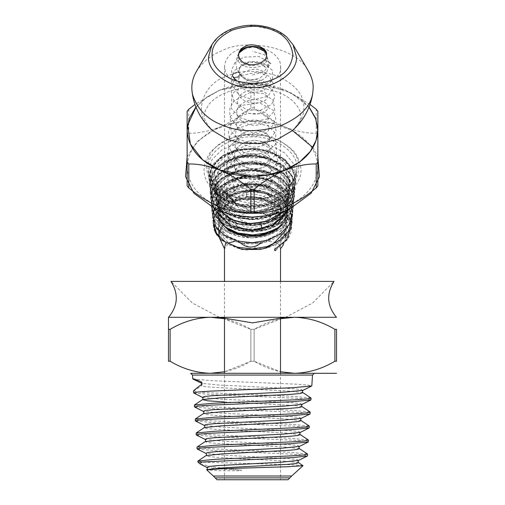 <?xml version="1.0" encoding="UTF-8"?>
<svg xmlns="http://www.w3.org/2000/svg" width="505" height="505" viewBox="0 0 505 505"><rect width="100%" height="100%" fill="white"/><g stroke="black" fill="none" stroke-linecap="round" stroke-linejoin="round"><path stroke-width="0.38" stroke-dasharray="2.52 1.89" d="M277.75 223.582L259.898 230.905L239.736 230.349L223.639 222.263L216.771 209.405L218.835 199.721L226.391 191.433L238.221 185.979L252.367 184.325L266.526 186.818L278.362 193.125L285.912 202.271L287.926 212.826L284.612 222.288L276.816 230.261L265.617 235.684L252.595 237.836L239.578 236.479L228.399 231.858L220.622 224.668L217.352 215.982L219.391 206.45L226.833 198.314L238.455 192.96L252.374 191.344L266.305 193.806L277.946 200.018L285.369 209.026L287.345 219.404L279.259 234.32L260.82 243.082L240.361 242.836L224.656 235.052L217.933 222.56L219.927 213.211L227.237 205.213L238.676 199.948L252.374 198.358L266.072 200.788L277.51 206.898L284.814 215.761L286.758 225.981L283.778 234.762L276.822 242.28L274.531 249.666M287.143 211.967L288.513 206.248L286.461 195.53L278.792 186.244L266.766 179.837L252.38 177.312L237.994 178.997L225.969 184.546L218.28 192.979L216.184 202.833L219.561 211.81L227.597 219.252L239.168 224.043L252.614 225.457L266.053 223.248L277.611 217.661L285.672 209.436L289.094 199.671L287.017 188.794L279.214 179.357L266.987 172.855L252.38 170.299L237.76 172.016L225.546 177.665L217.737 186.231L215.603 196.256L219.037 205.39L227.206 212.959L238.941 217.825L252.601 219.271L266.268 217.03L278.015 211.361L286.196 203.016L289.674 193.099L287.56 182.034L279.637 172.464L267.227 165.88L252.355 163.285L237.495 165.047L225.104 170.785L217.182 179.496L215.016 189.678L218.507 198.957L226.808 206.652L238.745 211.614L252.62 213.085L266.495 210.806L278.425 205.055L286.726 196.584L290.261 186.522L288.986 177.337L283.703 168.941L263.818 157.831L239.073 157.598L219.953 168.07C227.635 159.776 238.486 155.458 252.5 155.123L270.049 158.153L285.59 169.409L290.4 184.944L286.853 195.044L278.507 203.553L266.552 209.316L252.626 211.601L238.695 210.124L226.713 205.144L218.381 197.423L214.877 188.1L217.049 177.88L225.003 169.137L237.457 163.368L252.367 161.606L267.29 164.207L279.745 170.823L287.692 180.436L289.813 191.521L286.322 201.476L278.11 209.853L266.318 215.54L252.601 217.788L238.884 216.336L227.098 211.437L218.905 203.85L215.465 194.677L217.605 184.615L225.451 176.011L237.71 170.343L252.386 168.619L267.069 171.195L279.334 177.716L287.149 187.185L289.232 198.099L282.333 212.233M218.141 208.161L216.045 201.255L218.154 191.363L225.861 182.905L237.937 177.331L252.38 175.633L266.823 178.17L278.893 184.59L286.594 193.914L288.652 204.677L285.963 213.173M218.665 214.568L216.632 207.833L218.703 198.099L226.284 189.785L238.152 184.312L252.361 182.646L266.596 185.152L278.463 191.477L286.045 200.655L288.065 211.248L284.694 220.818L276.765 228.853M219.555 221.644L217.213 214.41L219.271 204.841L226.72 196.672L238.398 191.288L252.374 189.665L266.35 192.134L278.04 198.364L285.495 207.404L287.484 217.825L284.195 227.174L276.5 235.059L265.466 240.405L252.614 242.545L239.755 241.213L228.702 236.649L221.026 229.548L217.8 220.982L219.801 211.582L227.143 203.553L238.619 198.276L252.374 196.679L266.129 199.115L277.611 205.245L284.94 214.139L286.897 224.403L284.839 231.549M280.509 479.75L224.491 479.75L280.509 479.75L280.509 373.309M280.509 281.399L280.509 317.285M234.37 241.422L243.751 243.486L252.5 250.057C264.052 236.687 281.481 241.459 280.483 248.82L279.852 244.161L275.888 250.171L287.907 238.928L291.101 224.895L284.643 211.443L270.131 201.804L251.174 198.263L232.508 201.59L218.791 210.831L213.47 223.57M225.628 243.473L228.09 242.293C231.05 245.544 235.658 247.917 241.927 249.432M224.491 247.785L224.517 248.82L228.721 242.937M283.507 244.647L285.735 237.527L283.627 227.679L275.654 219.126L264.147 213.987L252.5 212.504L236.428 215.427L222.951 225.192M222.055 226.511L221.108 228.197M219.808 231.555L219.195 236.788M228.09 242.293L221.259 235.551L218.381 227.559L220.35 218.324L227.572 210.44L238.859 205.251L252.374 203.692L265.901 206.097L277.182 212.132L284.397 220.887L286.316 230.981L279.852 244.161M252.5 134.898C268.704 134.519 282.718 140.245 294.548 152.062C303.107 165.217 303.107 176.662 294.548 186.395L292.142 189.047L276.052 199.248L252.5 203.559L228.948 199.248L212.857 189.047L210.452 186.395C201.893 176.662 201.893 165.217 210.452 152.062C222.282 140.245 236.296 134.519 252.5 134.898M270.049 158.153L252.5 153.974L231.549 156.897L216.594 167.079L211.911 181.188L218.709 194.898L230.312 202.518L245.518 206.349L261.943 205.769L277.213 200.794L284.22 196.432L278.299 200.062L271.084 203.092L254.924 206.046L238.493 204.563L224.201 198.863L217.352 193.548L209.941 178.701L214.732 163.361L230.438 152.074L252.5 148.356L273.659 153.179L288.607 165.116L292.919 180.853L285.262 195.927L271.002 204.86L252.816 208.243L234.705 205.39L220.773 196.969L214.057 182.627L219.953 168.07M217.017 479.75L287.983 479.75M215.149 477.881L289.851 477.881M213.337 476.013L291.663 476.013M303.006 465.61L290.167 464.695L197.941 462.043M200.51 464.234L214.019 467.062L240.26 470.079C244.073 470.597 238.272 470.774 237.003 470.755L219.448 470.698L206.614 469.915M202.505 462.043L197.884 461.128M307.406 453.951L289.125 452.24L212.504 448.825L201.053 447.973L197.007 447.121M197.297 449.065L215.679 450.763L292.073 454.178L303.486 455.037L307.444 455.889M308.284 439.95L289.769 438.239L211.885 434.818L200.239 433.965L196.129 433.113M196.413 435.051L215.048 436.756L292.717 440.171L304.3 441.029L308.321 441.888M309.161 425.949L290.362 424.232L211.286 420.816L199.431 419.958L195.258 419.106M195.536 421.044L214.442 422.748L293.317 426.163L305.096 427.022L309.199 427.88M310.038 411.941L290.975 410.23L210.642 406.809L198.623 405.957L194.381 405.105M194.659 407.036L213.798 408.741L293.942 412.162L305.916 413.014L310.07 413.873M310.922 397.94L291.821 396.236L210.547 392.833L198.149 391.981L193.503 391.085M193.781 393.029L213.211 394.733L294.566 398.155L306.718 399.013L310.941 399.872M192.904 379.021L212.567 380.726L295.173 384.147L307.532 385.006L311.825 385.864M314.363 373.309L190.637 373.309L314.363 373.309M224.491 371.762L250.859 361.239L254.141 361.239L254.141 329.348L250.859 329.348L250.859 361.239C238.234 368.814 224.775 372.835 210.484 373.309C196.357 372.879 182.898 368.858 170.109 361.239L170.109 329.348L168.468 329.348M336.532 329.348L334.891 329.348L334.891 361.239C322.272 368.814 308.814 372.835 294.516 373.309C280.395 372.879 266.937 368.858 254.141 361.239L250.859 361.239L250.859 329.348L254.141 329.348C266.766 321.78 280.224 317.752 294.516 317.285L210.484 317.285C224.605 317.708 238.063 321.736 250.859 329.348L223.412 318.598M168.468 361.239L170.109 361.239M170.109 329.348C182.728 321.78 196.186 317.752 210.484 317.285L168.468 317.285M281.563 318.605L254.141 329.348L254.141 361.239L280.509 371.762M336.532 317.285L294.516 317.285C308.643 317.708 322.102 321.736 334.891 329.348M334.891 361.239L336.532 361.239M168.537 317.285L336.463 317.285M219.359 317.285L192.43 303.044L170.974 281.399L334.026 281.399L312.57 303.044L285.641 317.285M193.516 391.129L201.52 385.769L202.196 384.412L202.12 383.15M187.14 156.632L197.285 141.476L213.88 129.873L233.449 123.258L252.5 121.326L272.233 123.403L292.401 130.517M312.879 147.504L317.86 156.632M188.788 109.238L188.788 133.232L187.14 135.252L187.14 111.258M254.148 107.9L250.852 107.9L250.852 83.906L254.148 83.906L254.148 107.9C263.863 115.942 274.202 122.324 285.18 127.058C306.08 136.312 316.976 149.65 317.86 167.079C316.976 184.508 306.08 197.846 285.18 207.107L252.5 213.293M317.86 111.258L317.86 135.252L316.212 133.232L316.212 109.238M250.852 83.906C241.137 83.792 230.798 85.85 219.82 90.079L206.507 97.269L195.915 106.978M310.019 104.472L285.18 90.079L252.5 83.893L219.82 90.079L194.98 104.472M309.085 106.978L298.493 97.269L285.18 90.079C274.335 85.882 263.995 83.817 254.148 83.906M250.852 213.28L219.82 207.107C198.919 197.846 188.024 184.508 187.14 167.079C188.024 149.65 198.919 136.312 219.82 127.058C238.549 118.883 266.451 118.883 285.18 127.058C296.025 131.256 306.365 133.32 316.212 133.232M187.14 167.079L187.14 135.252M188.788 133.232C198.503 133.345 208.843 131.287 219.82 127.058C230.665 122.406 241.005 116.017 250.852 107.9M317.86 135.252L317.86 185.928M292.111 130.77C298.657 124.053 301.485 118.991 300.589 115.588C300.999 111.681 298.581 106.984 293.336 101.499C286.455 94.934 276.222 90.553 262.638 88.375C249.419 86.784 237.312 88.167 226.303 92.522C218.375 95.855 212.599 99.807 208.969 104.371C204.203 112.615 199.626 117.135 212.889 130.77C190.865 114.894 203.414 82.801 226.821 76.211C241.384 69.81 258.503 69.81 278.179 76.211C295.854 85.061 304.414 95.54 303.852 107.66C304.218 115.31 300.311 123.012 292.13 130.751M195.972 107.129L207.025 97.067L219.902 90.18L240.973 84.726L266.577 85.093L291.347 93.078L309.028 107.129M196.363 71.546C202.808 61.705 211.406 54.755 222.156 50.683C244.994 38.071 297.451 46.839 308.637 71.546M266.507 54.843L266.507 55.998C267.278 68.768 237.722 68.768 238.493 55.998L238.518 55.417M280.509 66.723C283.873 79.941 253.005 92.548 238.493 83.88C230.248 80.762 225.577 75.043 224.491 66.723C225.571 54.086 237.912 47.072 252.5 46.914C268.42 46.258 281.904 58.296 280.509 66.723L280.509 210.654C283.873 223.873 253.005 236.479 238.493 227.805C230.248 224.693 225.577 218.974 224.491 210.654C225.577 202.335 230.248 196.622 238.493 193.503C253.005 184.83 283.873 197.436 280.509 210.654L279.202 204.664L265.927 193.27L245.196 191.534L247.147 196.634L246.175 191.439L245.474 190.417L245.196 191.534M275.844 210.654C278.646 221.67 252.917 232.174 240.828 224.952C233.954 222.351 230.065 217.586 229.156 210.654C230.065 203.723 233.954 198.957 240.828 196.363C252.917 189.135 278.646 199.639 275.844 210.654L275.844 213.293C278.646 224.308 252.917 234.812 240.828 227.591C233.954 224.99 230.065 220.23 229.156 213.293C230.065 206.362 233.954 201.602 240.828 199.002C252.917 191.78 278.646 202.278 275.844 213.293M285.18 213.293C285.54 221.007 280.092 227.679 268.843 233.31C256.319 237.382 245.424 237.382 236.157 233.31C226.537 229.674 221.089 223.002 219.82 213.293C221.089 203.591 226.537 196.918 236.157 193.282C245.424 189.211 256.319 189.211 268.843 193.282C280.092 198.913 285.54 205.585 285.18 213.293M281.645 212.472L268.995 214.379L252.342 211.418L235.235 202.739L221.424 188.756L233.992 200.498C226.985 197.083 221.222 193.27 216.702 189.059L208.502 173.341L208.42 171.46L211.923 159.769L221.815 149.991L236.529 143.748L253.75 142.088L270.762 145.333L284.864 153.053L293.828 164.106L296.195 176.756L292.105 188.359L282.491 198.105L268.685 204.702L252.601 207.265L236.542 205.497L222.724 199.696L213.116 190.72L209.083 179.913L209.001 178.057L212.46 166.53L222.206 156.904L236.738 150.736L253.75 149.095L270.522 152.314L284.435 159.934L293.266 170.816L295.614 183.334L291.581 194.785L282.087 204.405L268.452 210.92L252.601 213.457L236.757 211.715L223.134 206.002L213.653 197.165L209.663 186.49L209.588 184.666L212.996 173.291L222.617 163.79L236.933 157.724L253.699 156.114L270.276 159.29L284.012 166.82L292.723 177.571L295.034 189.912L291.057 201.198L281.695 210.705L268.25 217.137L252.62 219.643L236.965 217.933L223.519 212.296L214.177 203.584L210.244 193.068L210.168 191.262L213.527 180.064L223.021 170.696L237.167 164.706L253.699 163.128L270.024 166.265L283.57 173.688L292.168 184.293L294.447 196.489L290.52 207.637L281.291 217.005L268.029 223.355L252.614 225.836L237.192 224.157L223.923 218.596L214.707 210.011L210.831 199.645L210.755 197.865L214.076 186.812L223.431 177.59L237.363 171.7L253.693 170.147L269.809 173.247L283.154 180.582L291.625 191.06L293.866 203.06L289.996 214.057L280.875 223.317L267.801 229.579L252.601 232.022L237.382 230.368L224.315 224.895L215.231 216.437L211.412 206.223L211.336 204.468L213.628 195.309L220.224 187.172C241.409 168.234 292.925 182.198 289.756 209.095L287.989 210.812L285.653 219.782L277.8 228.424L280.509 226.48L287.85 219.252L291.795 210.755L291.966 201.811L288.368 193.245L271.646 180.266L247.734 176.302L233.487 178.991L221.733 185.064L213.981 193.68L211.267 203.635L211.336 205.396L215.162 215.622L224.27 224.106L237.356 229.586L252.607 231.246L267.846 228.79L280.938 222.516L290.066 213.243L293.942 202.24L291.694 190.208L283.204 179.711L269.828 172.369L253.674 169.263L237.337 170.823L223.387 176.718L214.006 185.96L210.68 197.038L210.755 198.818L214.638 209.196L223.873 217.806L237.148 223.368L252.588 225.06L268.035 222.579L281.329 216.222L290.583 206.835L294.522 195.662L292.237 183.454L283.633 172.836L270.074 165.394L253.699 162.244L237.135 163.828L222.983 169.825L213.464 179.212L210.099 190.429L210.175 192.241L214.107 202.77L223.481 211.513L236.952 217.156L252.626 218.867L268.288 216.348L281.746 209.91L291.12 200.397L295.109 189.085L292.786 176.718L284.062 165.949L270.295 158.406L253.718 155.231L236.933 156.84L222.585 162.913L212.933 172.439L209.512 183.833L209.594 185.67L213.577 196.338L223.046 205.188L236.675 210.926L252.563 212.674L268.445 210.143L282.112 203.629L291.644 193.977L295.69 182.507L293.342 169.983L284.492 159.075L270.56 151.437L253.744 148.218L236.706 149.859L222.149 156.039L212.384 165.684L208.931 177.23L209.007 179.086L216.923 194.431M283.135 211.955L270.832 214.77L253.813 212.523L235.98 204.134L221.55 189.981L217.289 194.779C221.739 198.844 227.326 201.141 234.067 201.672L234.686 200.933M247.734 176.302C236.529 177.356 227.364 180.979 220.224 187.172M227.193 228.424L219.492 220.041L217.043 209.821L220.344 200.214L227.49 193.024L241.257 187.027L259.57 186.238L275.989 192.02L285.357 201.343L287.572 211.033L287.989 210.812M225.419 227.143C220.666 222.976 218.179 217.92 217.952 211.974C219.296 201.716 225.053 194.665 235.229 190.821C245.02 186.515 256.54 186.515 269.771 190.821C281.664 196.773 287.427 203.824 287.048 211.974C287.276 216.948 284.814 221.979 279.669 227.067M285.357 201.343L276.323 191.572L262.366 185.556L246.307 184.388L231.284 188.207L220.23 196.148L215.162 206.652L216.992 217.649L225.331 227.08M287.572 211.033L287.061 210.427L287.623 209.815L289.756 209.095M259.564 224.296L269.159 219.157L273.041 210.654C272.959 216.209 268.578 220.376 259.911 223.159L259.564 224.296L247.09 224.845L236.005 220.71L236.895 226.347L248.952 230.141L262.133 229.257L275.212 222.244L280.509 210.654C281.702 198.206 262.695 186.478 245.474 190.417M264.74 67.032C258.648 58.807 239.566 61.635 238.871 70.687L239.705 74.001C241.516 77.259 244.748 79.512 249.394 80.749L256.3 81.747C260.271 81.659 257.386 84.114 255.101 84.253C244.565 85.648 237.097 82.833 232.691 75.813C232.496 79.272 239.894 77.353 239.705 74.001C240.462 69.823 230.059 74.317 232.843 76.545C230.413 75.157 238.272 69.848 239.566 73.301C241.914 74.677 234.194 79.935 232.843 76.545C233.474 79.506 240.923 75.857 239.705 74.001C240.923 75.857 233.474 79.506 232.843 76.545C233.474 79.506 240.923 75.857 239.705 74.001C241.516 77.259 244.748 79.512 249.394 80.749L256.3 81.747C260.271 81.659 257.386 84.114 255.101 84.253C244.565 85.648 237.097 82.833 232.691 75.813L231.404 70.687L234.926 62.437L243.726 57.122L259.09 56.516L270.945 63.447L264.412 66.01L264.74 67.032L267.682 67.367L270.945 63.447M260.062 223.172L261.224 224.977M238.871 70.687L241.15 65.353L246.831 61.919L256.755 61.534L264.412 66.01M273.041 210.654L272.081 206.261L262.348 197.909L247.147 196.634M232.881 76.621C235.816 78.395 238.095 77.524 239.705 74.001C240.462 69.823 230.059 74.317 232.843 76.545C230.413 75.157 238.272 69.848 239.566 73.301C242.28 75.548 231.909 79.967 232.691 75.813L231.404 70.687M232.843 76.545C234.194 79.935 241.914 74.677 239.566 73.301C238.272 69.848 230.413 75.157 232.843 76.545L232.843 76.545M192.5 375.057L312.5 375.057M240.26 470.079L217.39 468.735L206.829 467.39M298.606 460.383L296.807 459.512L288.241 458.635L222.724 455.131L205.952 453.383M299.49 446.376L297.622 445.498L288.866 444.627L222.099 441.124L205.068 439.369M300.368 432.368L298.43 431.491L289.479 430.613L221.468 427.116L204.19 425.361M301.245 418.361L299.244 417.483L290.11 416.606L220.862 413.103L203.313 411.354M302.123 404.347L300.058 403.476L290.735 402.599L220.243 399.095L202.436 397.347M303.006 390.34L300.866 389.462L291.341 388.591L219.606 385.088L201.552 383.333M207.138 470.079L206.898 469.637M298.543 462.63L282.661 460.882L217.238 457.385L208.275 456.507L206.021 455.63M299.414 448.629L283.286 446.881L216.626 443.377L207.467 442.506L205.144 441.629M300.298 434.628L283.917 432.88L216.014 429.376L206.659 428.505L204.266 427.628M301.176 420.627L284.523 418.872L215.382 415.375L205.838 414.498L203.389 413.62M302.047 406.62L293.714 405.452L224.491 401.948M302.931 392.619L286.411 390.908L215.887 387.48L205.27 386.622L201.52 385.769L201.445 384.507M224.201 198.863L211.336 185.518L210.699 169.497L222.446 155.717L243.069 148.432L266.432 149.947L285.615 159.971L294.945 175.689L291.675 192.594L276.816 205.851L254.785 211.721L232.13 208.641L215.566 197.726L209.979 182.4L216.998 167.382L234.522 157.289L257.329 155.275L278.646 162.086L292.168 175.86L293.91 192.664L283.374 207.688L263.73 216.658L240.797 217.112L221.392 209.089L211.248 195.176L213.35 179.666L227.035 167.338L248.239 162.004L270.648 165.406L287.629 176.668L294.162 192.626L288.342 208.704L271.917 220.313L249.779 224.195L228.506 219.397L214.391 207.523L211.601 192.291L220.931 178.385L239.585 170.09L262.019 170.034L281.582 178.372L292.477 192.784L291.511 209.171L278.987 222.831L258.648 229.908L236.542 228.487L219.214 219.183L211.791 204.948L216.449 190.177L231.77 179.42L253.188 176.018L274.354 181.143L288.986 193.428L292.78 209.373L284.637 224.428L266.987 234.314L245.095 236.271L225.451 229.92L213.868 217.339L213.754 202.436L225.123 189.804L244.565 183.353L266.312 185.146L283.911 194.804L292.155 209.619M292.408 212.599L292.389 213.987M212.883 216.86L212.952 214.694M213.255 212.637L213.552 211.399M214.253 209.329L219.732 201.236L228.809 194.886L253.459 190.063L277.617 197.196L286.146 204.55L290.962 213.489M291.473 215.641L291.562 216.184M291.827 219.17L291.808 220.527M213.464 223.393L213.539 221.259M213.855 219.202L214.158 217.983M214.972 215.654L215.401 214.694M216.639 212.479L231.688 200.674L254.034 197.108L275.774 203.237L289.245 217.1M290.874 222.213L290.968 222.737M291.246 225.729L291.227 227.067M277.213 200.794C258.547 210.97 229.8 207.826 217.125 194.791C205.989 182.286 206.936 170.261 219.972 158.715C235.008 148.419 252.323 146.507 271.911 152.977C290.268 161.12 297.716 172.849 294.251 188.169C287.023 219.069 220.199 220.849 211.443 192.184C207.202 178 213.943 167.098 231.681 159.473C253.775 150.654 285.565 160.098 292.685 178.189C297.899 193.036 291.991 205.011 274.96 214.107C256.54 221.626 239.37 220.836 223.431 211.746C209.323 201.325 206.873 189.735 216.089 176.99C227.559 165.167 243.448 161.032 263.755 164.598C283.343 169.932 293.474 180.152 294.15 195.252C292.237 210.295 281.348 220.047 261.489 224.523C241.093 227.206 225.748 222.478 215.452 210.332C203.496 195.271 217.188 174.408 241.605 170.955C261.685 168.512 277.264 173.6 288.342 186.219C297.18 199.709 294.636 211.948 280.698 222.932C252.38 245.013 198.541 221.468 213.83 195.549C224.637 168.556 288.052 173.095 292.439 202.625C294.522 217.251 286.632 228.033 268.767 234.983C246.591 243.088 217.661 233.247 213.224 216.853C202.341 190.271 258.611 171.511 282.844 195.075C294.762 206.772 295.494 218.804 285.022 231.17C272.548 242.501 256.906 246.27 238.101 242.457C220.205 237.022 211.911 227.591 213.198 214.158C216.935 200.958 228.456 193.352 247.772 191.332C267.36 191.041 281.19 197.43 289.264 210.503C298.335 226.486 283.236 246.232 260.075 249.476M211.923 44.756L218.722 36.751L228.74 30.47L252.5 25.528L276.26 30.47L286.278 36.751L293.077 44.756M266.482 55.417L266.507 55.998C265.731 52.937 265.447 48.139 252.5 46.914L252.5 46.914C248.1 47.028 244.553 48.114 241.851 50.165L239.591 52.539L238.493 55.998L238.493 54.843M239.408 52.476L237.672 57.4C236.858 70.921 268.142 70.921 267.328 57.4L263.187 50.134L253.005 46.921L242.185 49.869M208.142 168.316C206.16 152.8 230.551 135.548 252.5 136.95C274.449 135.548 298.84 152.8 296.858 168.316L296.77 170.28L292.837 181.371L282.712 191.288L268.111 197.676L252.5 199.683L236.889 197.676L222.288 191.288L212.163 181.371L208.23 170.28L208.142 168.316M298.72 167.079C299.225 156.171 291.524 146.74 275.61 138.774C257.904 133.011 242.495 133.011 229.39 138.774C215.78 143.919 208.073 153.356 206.28 167.079C208.073 180.809 215.78 190.24 229.39 195.384C242.495 201.148 257.904 201.148 275.61 195.384C291.524 187.418 299.225 177.987 298.72 167.079M234.067 201.672L221.55 189.981L221.424 188.756L216.702 189.059M287.623 209.815L281.146 194.696L263.951 184.925L242.432 183.921L224.599 191.843L217.125 205.516L222.831 219.618L239.629 228.645L261.293 228.961L279.745 220.174L288.077 205.301L283.166 189.627L266.785 178.751L245.026 176.51L225.981 183.53L216.771 196.963L220.874 211.589M287.061 210.427C286.67 200.485 280.332 192.885 268.041 187.626C255.656 183.271 243.763 183.511 232.363 188.352C227.023 190.858 223.059 194.078 220.483 198.023C217.339 203.439 216.784 208.477 218.804 213.129L223.803 220.35C228.254 224.58 234.206 227.477 241.661 229.036C256.534 231.473 269.14 228.531 279.48 220.205C282.914 217.137 285.281 213.741 286.587 210.004C287.818 206.835 289.346 199.683 282.806 190.789L274.84 183.877C264.121 177.741 252.361 176.056 239.559 178.827C231.877 180.777 225.962 184.098 221.828 188.775L217.674 196.224C216.001 200.113 217.087 205.15 220.938 211.33C223.892 215.149 228.127 218.198 233.638 220.496C245.815 225.053 258.112 224.82 270.522 219.795C289.081 212.914 292.225 192.525 283.204 183.839C279.12 178.896 273.407 175.216 266.047 172.798C251.332 168.714 238.272 170.172 226.859 177.16C217.882 183.681 216.588 189.602 216.493 193.484C215.496 197.373 218.147 202.562 224.454 209.051C237.356 221.001 268.925 220.477 282.194 205.787C287.099 200.542 289.27 194.835 288.715 188.674C287.68 178.297 279.637 170.513 264.601 165.324C250.676 161.89 238.253 163.349 227.338 169.699L219.46 176.876C216.291 181.409 215.237 186.111 216.298 190.985L219.574 198.067C223.223 203.004 228.784 206.703 236.252 209.152C249.539 212.965 262.209 211.829 274.265 205.75C279.745 202.713 283.816 198.938 286.468 194.431C289.984 189.022 290.28 182.589 287.345 175.147L282.806 168.619C278.192 163.809 272.062 160.35 264.424 158.223C248.422 154.593 234.875 156.866 223.772 165.034C217.402 171.157 214.587 176.548 215.326 181.188C214.669 186.149 218.192 191.793 225.905 198.13C237.969 205.579 251.755 207.088 267.278 202.644C274.808 200.094 280.654 196.262 284.82 191.161C287.68 187.551 289.359 183.719 289.845 179.654L289.668 173.871C288.664 168.38 285.609 163.487 280.496 159.176C275.863 155.363 270.207 152.624 263.528 150.957C248.441 147.776 235.45 149.865 224.555 157.225C213.407 167.237 210.187 174.932 221.764 188.864L221.424 188.756M287.515 211.002L285.615 202.587L280.111 195.037L260.952 185.524L238.133 186.219L221.335 196.578L217.636 204.033L217.724 211.93L228.885 225.476L250.12 231.151L272.435 226.221M286.089 213.047L272.801 219.946M252.5 75.024L264.386 71.546L269.304 63.138L264.386 54.736L252.5 51.258M287.345 219.404L287.484 217.825M217.352 215.982L217.213 214.41M287.926 212.826L288.065 211.248M216.771 209.405L216.632 207.833M288.513 206.248L288.652 204.677M216.184 202.833L216.045 201.255M289.094 199.671L289.232 198.099M215.603 196.256L215.465 194.677M289.674 193.099L289.813 191.521M215.023 189.678L214.877 188.1M290.261 186.522L290.4 184.944M217.794 220.988L217.933 222.56M286.903 224.403L286.764 225.981M224.491 479.75L224.491 373.309M224.491 317.285L224.491 281.399M285.988 234.686L286.316 230.981M292.142 189.047L285.268 195.927M212.857 189.047L217.352 193.548M218.709 194.898L220.773 196.969M275.793 250.303L288.046 239.118L291.006 232.395L291.738 226L290.533 219.549L282.699 208.085L265.258 198.894L244.048 197.417L222.074 206.242L214.189 216.834L212.971 222.768L213.741 228.967L216.531 234.901L226.846 244.205L246.124 250.013L267.265 247.816L278.381 242.69L286.733 235.273L290.508 228.992L292.18 222.762L291.928 215.938L289.529 209.228L280.016 198.692L260.334 190.77L238.183 191.471L219.17 201.602L214.884 207.353L212.738 213.224L212.542 219.486L214.537 225.943L223.513 236.031L242.785 243.429L265.081 242.286L285.256 231.126L292.187 219.233L292.881 212.302L291.36 205.289L282.958 193.781L268.875 185.909L251.698 182.961L227.035 188.618L216.02 197.928L212.921 203.78L211.791 210.2L212.801 216.613L215.749 222.44L227.016 232.142L251.433 237.861L268.906 234.989L283.273 227.067L291.884 215.408L293.437 208.672L292.881 201.653L290.261 195.088L280.445 184.622L256.805 176.239L242.684 176.542L229.718 180.203L217.358 188.838L213.539 194.324L211.406 200.99L211.544 207.435L213.678 213.482L223.545 223.993L242.703 231.056L264.645 230.065L277.188 225.224L286.903 217.661L293.569 205.181L293.979 198.08L292.225 191.225L283.507 179.761L264.046 170.425L241.011 169.781L219.202 179.692L211.45 191.445L210.623 197.695L211.93 204.329L215.281 210.408L223.576 217.977L235.046 223.185L257.405 225.148L278.356 218.488L289.832 208.268L293.386 201.375L294.649 194.873L293.866 187.658L290.943 180.885L280.016 169.989L263.679 163.304L245.159 162.193L232.092 165.103L221.203 170.835L211.993 181.768L210.206 187.91L210.503 194.892L213.11 201.514L223.185 211.683L239.092 218.053L257.582 218.943L271.286 215.717L282.882 209.436L292.704 197.897L294.838 191.565L295.027 183.902L293.108 177.23L283.576 165.343L268.01 157.402L249.432 154.915L235.5 156.96L223.463 162.137L213.015 172.129L210.162 178.562L209.499 185.322L211.128 192.19L220.23 203.578L239.237 211.911L261.969 212.119L275.515 207.807L286.423 200.504L294.642 188.024L295.835 180.601L294.806 173.575L291.511 166.562L280.117 155.742L257.992 148.293L234.131 150.307L222.749 155.426L214.316 162.799L210.642 168.847L208.925 175.822L209.55 182.671L212.378 189.192L223.538 199.797L248.447 206.861L267.902 204.55L284.271 196.388M224.491 210.654L224.491 66.723M229.156 213.293L229.156 210.654M209.007 179.086L209.083 179.913M296.195 176.763L296.77 170.28C295.861 180.342 288.715 188.51 275.345 194.797C266.993 198.225 258.017 199.658 248.403 199.084C226.455 197.998 208.912 184.237 208.23 170.28L208.502 173.341M209.594 185.67L209.663 186.496M295.69 182.507L295.614 183.334M210.175 192.241L210.244 193.068M295.103 189.085L295.034 189.912M210.755 198.818L210.831 199.645M294.522 195.662L294.453 196.489M211.336 205.396L211.412 206.223M293.942 202.24L293.866 203.067M287.048 211.974C287.168 217.699 284.126 223.077 277.914 228.115L269.064 232.919C259.841 236.22 250.455 236.738 240.891 234.459C228.418 231.113 222.516 224.769 220.483 220.912L217.952 211.974M221.764 188.864L234.326 200.592M236.895 226.354L225.552 213.142L224.826 204.954L227.78 197.108L235.28 189.627L245.796 185.108L257.424 184.117L268.205 186.68L278.425 195.536L278.937 207.561L272.435 215.13L261.899 219.416L249.502 219.688L237.735 215.786L226.322 203.256L227.686 187.645L234.509 180.121L244.401 175.317L255.612 173.84L266.305 175.778L276.892 183.403L279.202 194.589L269.601 205.794L252.077 209.045L235.393 203.288L226.189 190.524L226.41 181.377L231.145 173.133L239.471 167.073L249.918 163.961L266.419 165.678L277.397 174.585L279.006 181.838L276.437 188.889L261.773 197.55L242.722 196.06L229.087 185.543L227.117 170.273L232.174 162.149L240.759 156.342L251.32 153.608L262.076 154.214L274.651 160.981L278.343 172.533L268.944 184.098L251.017 187.077L233.91 179.9L228.626 173.152L226.745 165.255L228.651 157.251L234.074 150.439L251.578 143.388L261.356 143.881L273.577 149.96L277.971 160.704L270.181 172.357L253.529 176.34L238.631 172.167L228.866 161.96L227.282 154.126L229.358 146.393L242.64 135.29L255.423 133.042L267.429 135.7L276.166 143.742L276.33 154.442L265.851 163.487L249.514 164.99L234.042 157.693L227.793 143.938L230.103 135.498L236.365 128.592L255.593 122.848L268.01 125.865L275.812 133.579L275.446 144.55L265.983 152.447L255.65 154.492L244.729 152.876L235.38 147.738L229.535 139.809L228.443 131.388L231.681 123.365L238.518 117.084L247.734 113.417L263.055 113.77L274.108 121.042L276.102 130.858L269.84 139.38L260.214 143.13L248.927 143.003L238.467 138.919L231.164 131.477L230.053 116.775L241.403 105.431L259.545 102.818L273.546 110.494L275.85 118.7L271.987 126.484L263.534 131.382L252.633 132.556L237.988 127.538L229.813 116.238L229.901 108.259L233.834 101L249.754 92.661L262.979 93.412L273.129 100.167L274.789 110.652L266.728 119.123L253.087 121.661L239.888 117.703L231.29 108.423L231.934 93.974L244.401 83.887L260.125 82.542L272.208 89.158L274.859 96.872L271.608 104.434L260.58 110.229L246.446 109.547L234.251 101.739L230.526 89.297L233.556 81.741L240.001 75.876L257.91 72.026L269.323 76.375L274.341 85.414L268.06 96.297L253.024 99.788L239.206 95.142L231.385 84.474L231.385 76.975L234.983 70.113L249.735 62.109L263.509 63.112L272.637 70.479L272.422 80.566L263.446 87.535L248.447 88.173L235.57 80.756M259.93 223.153C246.743 225.962 231.176 216.733 232.123 207.448C231.366 198.932 244.755 189.981 257.506 191.603C267.486 193.472 272.523 196.963 272.612 202.069C272.056 208.704 265.188 212.176 252.008 212.491C239.869 210.37 233.411 205.175 232.641 196.906C233.518 188.422 240.222 183.233 252.746 181.345C265.188 181.952 271.639 185.341 272.088 191.528C271.595 197.834 264.992 201.186 252.285 201.59C240.342 199.563 233.966 194.494 233.165 186.383C234.112 177.779 240.954 172.685 253.687 171.107C265.308 171.984 271.267 175.273 271.57 180.986C271.122 186.995 264.753 190.227 252.462 190.675C240.746 188.718 234.484 183.776 233.689 175.835C234.793 166.997 241.895 162.01 254.987 160.887C265.554 162.111 270.907 165.293 271.052 170.431C270.611 176.251 264.361 179.351 252.298 179.723C240.973 177.747 234.945 172.931 234.213 165.261C233.525 157.863 244.691 149.859 256.022 150.711C265.649 152.182 270.491 155.224 270.535 159.851C270.661 163.475 267.101 166.341 259.86 168.449C247.98 169.756 239.825 166.334 235.387 158.191C231.486 150.376 242.217 139.948 255.284 140.485C261.647 140.882 266.078 142.593 268.565 145.636C271.273 148.823 270.352 152.03 265.8 155.256C262.594 157.213 258.522 158.115 253.598 157.958C244.931 157.112 239.105 153.836 236.132 148.116C232.104 140.901 240.702 130.978 253.1 130.34C263.793 130.991 269.253 133.768 269.487 138.686C269.556 134.829 265.453 132.064 257.171 130.404C246.225 128.958 234.528 136.811 235.254 144.083M270.535 159.851C270.547 164.175 266.072 167.168 257.108 168.834C245.834 170.147 234.004 162.155 234.737 154.669C233.985 147.182 245.916 139.165 257.171 140.592C265.775 142.284 270.055 145.175 270.011 149.259M269.487 138.686C269.575 142.644 265.377 145.415 256.887 146.993C246.206 148.186 235.065 140.567 235.772 133.509C235.077 126.477 246.408 118.814 257.045 120.196C265.093 121.812 269.07 124.451 268.963 128.131C269.102 131.786 265.175 134.418 257.19 136.028C246.749 137.392 235.582 129.899 236.289 122.961C235.614 116.169 246.509 108.708 256.824 109.983C264.708 111.529 268.578 114.061 268.439 117.583C268.591 121.08 264.746 123.592 256.906 125.12C246.831 126.351 236.151 119.066 236.813 112.438C236.1 105.753 246.926 98.45 257.001 99.801C264.462 101.36 268.105 103.771 267.921 107.035C268.079 110.374 264.304 112.766 256.597 114.212C245.001 113.814 238.581 109.705 237.337 101.884C238.41 94.271 244.597 90.149 255.902 89.524C263.736 90.843 267.568 93.16 267.404 96.48C267.36 100.451 262.613 102.717 253.163 103.279C243.599 101.707 238.499 97.718 237.861 91.31C238.606 84.556 244.022 80.554 254.11 79.31L255.991 79.329C263.446 80.648 267.082 82.845 266.88 85.907C266.892 89.644 262.329 91.796 253.201 92.352C243.915 90.812 238.979 86.936 238.385 80.731C239.522 73.383 245.531 69.526 256.414 69.16C263.282 70.542 266.596 72.6 266.362 75.314C266.659 77.568 264.033 79.525 258.491 81.179C249.527 82.088 243.214 79.462 239.566 73.301L239.566 73.301M265.763 52.817L269.304 63.138L266.861 71.874L259.955 78.206L251.799 79.935L246.844 78.969L241.857 76.148L237.097 69.873L235.696 63.22L237.167 56.257L239.237 52.817"/><path stroke-width="0.76" d="M260.82 243.082C253.819 248.466 247.002 248.384 240.361 242.836M277.75 223.582L287.143 211.967M282.333 212.233L266.987 221.474L247.513 223.873L229.504 218.905L218.141 208.161M285.963 213.173L272.315 225.413L251.768 230.185L231.505 226.013L218.665 214.568M276.765 228.853L261.792 235.223L244.691 235.961L229.409 231.012L219.555 221.644M284.839 231.549L274.947 242.148L276.822 242.28M280.509 247.785L280.509 281.399M280.509 317.285L280.509 373.309M291.227 227.067L286.512 239.78L274.531 249.666C274.657 250.789 275.111 250.953 275.888 250.171M213.47 223.57L215.275 232.193L221.095 239.925L241.927 249.432L260.075 249.476C266.47 248.024 271.425 245.582 274.947 242.148M225.628 243.473L224.491 247.785L224.491 281.399M228.721 242.937L234.37 241.422M280.509 248.788L283.507 244.647M222.951 225.192L222.055 226.511M221.108 228.197L219.808 231.555M219.265 237.527L224.491 248.788M289.851 477.881L287.983 479.75L217.017 479.75L215.149 477.881L289.851 477.881L291.663 476.013L213.337 476.013L206.633 469.814L222.086 468.747L289.005 466.696L303.025 465.705L298.543 462.63L296.321 463.508L287.446 464.385L222.636 467.882L206.898 469.637C207.53 469.12 207.511 468.369 206.829 467.39L208.603 466.513L217.074 465.642L281.967 462.138L298.606 460.383L307.261 456.065M197.941 462.043L201.855 462.043L199.948 463.868L197.941 462.043L197.884 461.128M308.138 442.058L299.49 446.376L282.585 448.131L216.443 451.628L207.789 452.505L205.952 453.383C206.633 454.355 206.659 455.106 206.021 455.63L197.985 460.983L215.799 459.26L292.073 455.832L303.518 454.973L307.558 454.121L307.444 455.889M307.311 456.04L293.051 457.536L201.855 462.043M308.189 442.033L289.99 443.743L212.725 447.171L201.148 448.03L197.12 448.888L197.007 447.121M309.022 428.051L300.368 432.368L283.223 434.117L215.831 437.62L206.981 438.498L205.068 439.369C205.756 440.341 205.781 441.092 205.144 441.629L197.108 446.982L215.199 445.258L292.685 441.824L304.326 440.972L308.429 440.12L308.321 441.888M196.243 434.881L196.129 433.113M309.9 414.043L301.245 418.361L283.835 420.109L215.212 423.613L206.166 424.484L204.19 425.361C204.885 426.353 204.91 427.11 204.266 427.628L196.23 432.974L214.549 431.257L293.304 427.823L305.127 426.965L309.306 426.113L309.199 427.88M309.073 428.025L290.634 429.73L212.087 433.164L200.321 434.022L196.237 434.881M309.95 414.018L291.252 415.729L211.462 419.156L199.519 420.015L195.366 420.88L195.252 419.106M195.359 418.973L213.95 417.25L293.929 413.816L305.935 412.964L310.184 412.105L310.07 413.873M310.821 400.01L291.852 401.721L210.869 405.149L198.718 406.007L194.488 406.872L194.381 405.105M224.491 401.948L207.511 400.787L202.511 399.619L194.475 404.966L213.331 403.242L294.529 399.815L306.743 398.956L311.061 398.098L310.947 399.872M311.705 385.997L292.496 387.714L210.225 391.148L197.897 392.006L193.617 392.865L193.503 391.097C193.573 390.58 196.218 388.389 201.445 384.507L202.12 383.144L201.28 381.881C195.574 379.425 192.727 378.422 192.74 378.87L192.5 375.057L190.637 373.309L336.532 373.309L190.637 373.309M192.5 375.057L312.5 375.057L314.363 373.309M168.537 317.285C177.968 305.91 178.776 293.948 170.974 281.399L334.026 281.399C326.192 293.948 327.006 305.91 336.463 317.285L168.468 317.285L168.468 329.348L168.468 317.285L294.516 317.285L281.563 318.605M168.468 361.239L168.468 329.348L168.468 361.239L170.109 361.239C182.728 368.814 196.186 372.835 210.484 373.309L224.491 371.762M168.468 329.348L170.109 329.348L170.109 361.239M223.412 318.598L210.484 317.285C196.357 317.708 182.898 321.736 170.109 329.348M280.509 371.762L294.516 373.309C308.643 372.879 322.102 368.858 334.891 361.239L334.891 329.348L336.532 329.348L336.532 361.239L334.891 361.239M336.532 361.239L336.532 329.348M334.891 329.348C322.272 321.78 308.814 317.752 294.516 317.285L336.532 317.285M292.401 130.517L312.879 147.504M317.86 156.632L319.425 176.662L311.168 193.181L288.601 209.758L271.658 215.174L252.5 217.131L233.342 215.174L216.399 209.758L193.832 193.181L185.575 176.662L187.14 156.632M187.14 185.928L188.788 187.948L188.788 163.955L187.14 161.935L187.14 185.928L187.14 167.079M254.148 189.287L250.852 189.287L250.852 213.28L254.148 213.28L254.148 189.287C263.863 181.244 274.202 174.863 285.18 170.128C306.08 160.874 316.976 147.536 317.86 130.107L315.707 118.34L309.085 106.978M195.915 106.978L189.293 118.34L187.14 130.107L187.14 111.258L188.788 109.238L194.98 104.472M310.019 104.472L316.212 109.238L317.86 111.258L317.86 161.935L316.212 163.955L316.212 187.948L317.86 185.928L317.86 161.935M188.788 163.955C198.503 163.841 208.843 165.899 219.82 170.128C238.549 178.303 266.451 178.303 285.18 170.128C296.025 165.93 306.365 163.866 316.212 163.955M187.14 161.935L187.14 130.107C188.024 147.536 198.919 160.874 219.82 170.128C230.665 174.78 241.005 181.169 250.852 189.287M252.5 213.293L250.852 213.28C241.137 213.394 230.798 211.336 219.82 207.107C208.975 202.454 198.635 196.066 188.788 187.948M316.212 187.948C306.497 195.99 296.157 202.372 285.18 207.107C274.335 211.305 263.995 213.369 254.148 213.28M292.13 130.751L277.384 139.424L259.261 143.654L241.472 143.123L226.821 139.109L212.832 130.726M309.028 107.129L315.726 118.852L317.702 130.107L315.985 140.611L310.177 151.607L299.736 161.884L285.098 170.034L267.801 174.919L249.994 176.176L219.902 170.034L202.726 159.883L190.366 144.083L187.709 124.975L195.972 107.129M293.077 44.756L308.637 71.546C311.793 77.259 313.308 82.694 313.188 87.851L312.803 92.705C310.928 106.719 299.629 117.974 278.918 126.49C256.856 132.493 237.937 132.007 222.156 125.019C207.347 119.483 197.493 109.383 192.588 94.706C190.852 86.614 192.108 78.894 196.363 71.546L211.923 44.756C216.045 37.787 222.781 32.471 232.136 28.817C243.947 24.593 255.909 24.07 268.022 27.245C275.383 29.265 281.613 32.528 286.707 37.029L293.077 44.756L296.366 56.541C298.329 71.887 274.202 88.949 252.5 87.561C230.798 88.949 206.671 71.887 208.634 56.541L211.923 44.756M266.507 54.843C268.187 61.452 252.752 67.752 245.499 63.415C241.371 61.856 239.042 58.997 238.493 54.843C239.042 50.683 241.371 47.824 245.499 46.264C252.752 41.928 268.187 48.234 266.507 54.843M277.8 228.424L258.251 235.589L238.865 233.998L227.193 228.424L225.331 227.08L237.805 232.975L252.727 234.958L267.719 232.679L280.509 226.48M279.669 227.067C263.982 240.784 235.494 237.887 225.419 227.143M261.224 224.977L262.133 229.257M192.904 379.021L201.362 383.15L192.74 378.87M194.665 407.036L203.313 411.354L205.346 410.477L214.575 409.606L284.448 406.102L302.123 404.347L310.777 400.036M193.787 393.029L202.436 397.347L204.538 396.469L213.962 395.592L285.079 392.088L303.006 390.34L311.654 386.028M201.552 383.333L202.006 383.781L201.362 383.15L201.28 381.881M206.021 455.63L222.03 453.881L288.071 450.378L297.129 449.507L299.414 448.629L307.45 453.982M205.144 441.629L221.398 439.88L288.677 436.377L297.937 435.506L300.298 434.628L308.334 439.981M204.266 427.628L220.773 425.879L289.302 422.376L298.752 421.498L301.176 420.627L309.212 425.974M203.313 411.354C204.014 412.339 204.039 413.096 203.389 413.62L220.167 411.872L289.933 408.375L299.566 407.497L302.047 406.62L310.083 411.973M202.436 397.347C203.136 398.331 203.161 399.095 202.511 399.619L219.536 397.871L290.539 394.367L300.368 393.496L302.931 392.619L310.96 397.965M292.155 209.619L292.408 212.599M292.389 213.987L288.911 224.927L280.092 234.156L267.233 240.386L252.241 242.766L237.306 241.011L224.63 235.45L216.077 226.96L212.883 216.86M212.952 214.694L213.255 212.637M213.552 211.399L214.253 209.329M290.962 213.489L291.473 215.641M291.562 216.184L291.827 219.17M291.808 220.527L288.399 231.328L279.707 240.449L267.025 246.604L252.235 248.959L237.501 247.229L225.009 241.737L216.588 233.361L213.464 223.393M213.539 221.259L213.855 219.202M214.158 217.983L214.972 215.654M215.401 214.694L216.639 212.479M289.245 217.1L289.958 218.854M290.059 219.138L290.874 222.213M290.968 222.737L291.246 225.729M212.125 54.843C211.683 64.369 218.412 72.606 232.313 79.563C247.785 84.6 261.243 84.6 272.687 79.563C284.574 75.068 291.303 66.83 292.875 54.843C291.303 42.849 284.574 34.611 272.687 30.117C261.243 25.08 247.785 25.08 232.313 30.117C218.412 37.073 211.683 45.311 212.125 54.843M238.493 55.998C237.722 43.228 267.278 43.228 266.507 55.998M242.185 49.869L239.408 52.476M220.874 211.589L233.045 220.332L250.051 223.803L267.7 221.001L281.645 212.472M272.435 226.221L286.089 213.047M272.801 219.946L283.135 211.955M224.491 373.309L224.491 317.285M285.735 237.527L285.988 234.686M219.195 236.788L218.381 227.559M213.337 476.013L215.149 477.881M303.025 465.705L291.663 476.013M312.5 375.057L311.825 385.864M285.641 317.285L252.5 322.884L219.359 317.285M206.829 467.39L200.561 464.259M205.952 453.383L197.303 449.065M205.068 439.369L196.42 435.051M204.19 425.361L195.542 421.044M298.606 460.383C297.925 461.362 297.906 462.107 298.543 462.63M299.49 446.376C298.802 447.354 298.777 448.105 299.414 448.629M300.368 432.368C299.68 433.341 299.654 434.098 300.298 434.628M301.245 418.361C300.551 419.339 300.525 420.097 301.176 420.627M302.123 404.347C301.422 405.338 301.397 406.096 302.047 406.62M303.006 390.34C302.306 391.324 302.274 392.088 302.931 392.619M203.389 413.62L195.353 418.973M312.696 93.608C310.322 108.392 303.467 120.771 292.142 130.744M192.399 94.195C194.886 108.79 201.729 120.985 212.921 130.801M235.57 80.756L232.843 76.545M239.237 52.817L245.878 47.691L254.324 46.435L264.38 51.251L265.763 52.817"/></g></svg>
